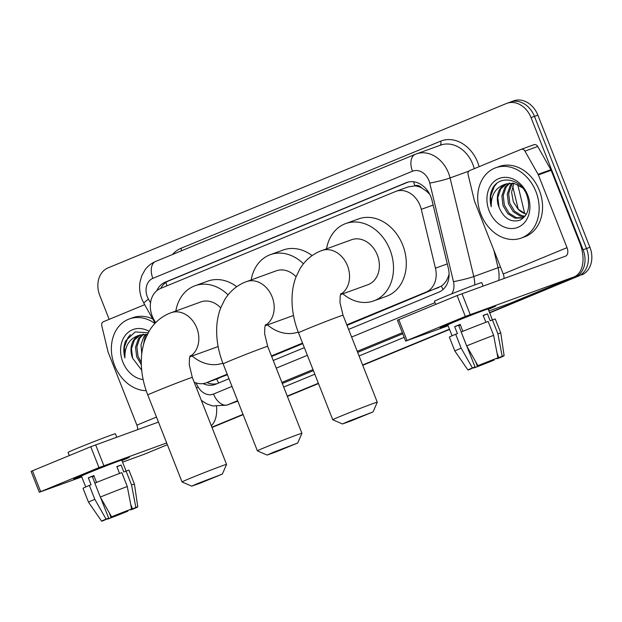<?xml version="1.0" encoding="UTF-8"?>
<svg xmlns="http://www.w3.org/2000/svg" width="622" height="622" viewBox="0 0 622 622"><rect width="100%" height="100%" fill="white"/><g stroke="black" fill="none" stroke-linecap="round" stroke-linejoin="round"><path stroke-width="0.93" d="M346.796 324.816L425.992 292.138A22.431 17.844 -109.9 0 0 435.447 268.191L421.288 209.342A22.431 17.844 -109.9 0 0 420.107 205.618A22.431 17.844 -109.9 0 0 395.965 191.335A22.431 17.844 -109.9 0 0 395.39 191.56L160.53 288.468A22.431 17.844 -109.9 0 0 153.922 319.661L155.64 322.686M429.763 194.328L426.451 191.148L421.669 187.906A7.48 5.948 -109.9 0 0 414.928 185.753A22.431 13.583 -112.4 0 1 413.622 181.78M414.928 185.753L414.641 185.877A22.431 17.844 70.1 0 1 421.669 187.906M347.014 325.376L441.395 286.097C444.567 283.857 446.915 280.561 448.446 276.191L449.084 274.131M194.173 382.165A22.431 17.844 -109.9 0 0 206.069 382.872L227.411 374.724M271.658 356.468L302.766 343.632M414.641 185.877L408.195 186.919M206.069 382.872A22.431 17.844 -109.9 0 0 206.652 382.647L227.193 374.172M271.433 355.916L302.549 343.08M109.169 319.335L99.792 295.543A22.431 17.844 70.1 0 1 108.072 267.872L506.324 103.54A22.431 17.844 70.1 0 1 506.899 103.314A22.431 17.844 70.1 0 1 531.04 117.605L583.102 249.764A22.431 17.844 70.1 0 1 574.821 277.443L489.607 312.773L578.227 276.207A22.431 17.844 70.1 0 0 586.515 248.528A22.431 17.844 70.1 0 1 578.227 276.207L489.669 312.92M449.512 329.318L362.68 365.145L449.512 329.318M318.433 383.409L287.325 396.245L318.433 383.409M243.078 414.501L211.962 427.337L243.078 414.501M531.04 117.605L534.453 116.368L586.515 248.528L534.453 116.368A22.431 17.844 70.1 0 0 510.312 102.086A22.431 17.844 70.1 0 1 534.453 116.368L537.859 115.132L589.92 247.292A22.431 17.844 70.1 0 1 581.64 274.971M509.729 102.311A22.431 17.844 70.1 0 1 510.312 102.086L513.718 100.85A22.431 17.844 70.1 0 1 537.859 115.132M449.574 329.466L362.743 365.293M318.495 383.556L287.38 396.393M243.132 414.649L212.024 427.485M348.6 329.403L438.875 292.153A22.431 17.844 -109.9 0 0 448.33 268.199L432.049 200.525A22.431 17.844 -109.9 0 0 430.867 196.793A22.431 17.844 -109.9 0 0 406.726 182.51A22.431 17.844 -109.9 0 0 406.15 182.736L165.227 282.147A22.431 17.844 -109.9 0 0 156.845 290.676M574.821 277.443L489.553 312.625M449.457 329.17L362.626 364.997M318.378 383.261L287.263 396.097M243.015 414.353L211.908 427.19M203.075 383.603A22.431 17.844 -109.9 0 0 215.22 384.419A22.431 17.844 -109.9 0 0 215.795 384.194L228.997 378.751M273.237 360.496L304.352 347.659M160.771 288.367A22.431 17.844 70.1 0 1 168.632 280.911L408.172 182.075M217.187 383.626A22.431 17.844 70.1 0 1 206.916 382.569M480.923 214.287A37.39 29.739 70.1 0 1 495.695 167.785A37.39 29.739 70.1 0 1 535.931 191.592A37.39 29.739 70.1 0 1 521.158 238.094A37.39 29.739 70.1 0 1 480.923 214.287M495.695 167.785L499.108 166.548A37.39 29.739 70.1 0 1 539.344 190.355A37.39 29.739 70.1 0 1 524.571 236.858L521.158 238.094M499.031 207.305C503.952 218.579 510.996 222.855 520.171 220.118C528.272 215.266 530.527 207.04 526.935 195.425C520.925 177.954 498.432 174.409 492.002 189.624C489.848 194.904 489.6 200.618 491.248 206.776C490.945 194.826 495.75 187.261 505.678 184.073A18.691 14.874 70.1 0 0 498.937 207.072A18.691 14.874 70.1 0 0 499.031 207.305L497.818 197.446L500.796 188.839L507.047 183.576M527.681 194.997A26.171 20.821 70.1 0 1 518.017 227.287A26.171 20.821 70.1 0 1 489.18 210.881A26.171 20.821 70.1 0 1 498.836 178.592A26.171 20.821 70.1 0 1 527.681 194.997M509.916 183.039L506.207 186.88L503.229 195.487L504.356 205.105L509.177 213.206L516.268 217.653L522.472 217.708M509.177 183.117L504.854 187.37L501.876 195.977L503.004 205.594L507.824 213.696L514.915 218.143L521.804 217.98L525.466 215.717M513.01 183.132L511.618 184.921L508.641 193.528L509.768 203.145L514.588 211.247L521.679 215.694L524.968 216.153M512.209 183.047L510.265 185.41L507.288 194.017L508.415 203.635L513.236 211.737L520.326 216.184L524.369 216.619M526.469 214.1A18.691 14.874 70.1 0 1 518.048 209.116L526.321 214.372M522.418 187.751L514.099 183.327L505.678 184.073M518.048 209.116L513.352 201.862L511.595 192.229L513.865 183.28M496.698 183.552L494.226 186.584L490.742 195.946L491.248 206.776M450.903 323.121A29.91 0.63 -21.5 0 1 479.632 311.731A29.91 0.63 -21.5 0 1 495.75 305.977A29.91 0.63 -21.5 0 1 488.286 309.406A29.91 0.63 -21.5 0 0 495.781 305.993A29.91 0.63 -21.5 0 0 480.098 311.56A29.91 0.63 -21.5 0 0 450.903 323.121A29.91 0.63 -21.5 0 0 440.127 327.887A29.91 0.63 -21.5 0 0 447.933 325.306A29.91 0.63 -21.5 0 1 440.119 327.911A29.91 0.63 -21.5 0 1 450.903 323.121M504.022 278.431A7.48 4.525 67.6 0 0 503.221 273.991L474.57 201.256A3.74 2.978 -109.9 0 1 474.376 200.642L468.102 174.572A3.74 2.978 -109.9 0 1 469.68 170.576L521.112 149.358A3.74 2.978 -109.9 0 1 521.213 149.319L533.995 144.693A3.74 2.978 70.1 0 1 537.735 146.481L550.882 169.713A3.74 2.978 70.1 0 1 551.162 170.304L579.813 243.031A29.91 18.116 -112.4 0 1 574.184 276.86A29.91 18.116 -112.4 0 1 573.733 277.031L465.318 316.435L457.1 295.567L565.515 256.163A7.48 4.525 67.6 0 0 565.623 256.116A7.48 4.525 67.6 0 0 567.031 247.665L538.38 174.93A3.74 2.978 -109.9 0 0 538.1 174.347L524.952 151.115A3.74 2.978 -109.9 0 0 521.213 149.319M521.306 149.288L533.894 144.724A3.74 2.978 70.1 0 1 533.995 144.693M574.184 276.86L510.374 303.186A29.91 18.116 -112.4 0 1 509.923 303.357L488.9 310.977M407.013 340.491L405.661 341.089L397.442 320.221L398.788 319.622L407.013 340.491L465.318 316.435M405.661 341.089L448.104 325.749M398.788 319.622L457.1 295.567M477.914 365.666L497.934 357.844A19.445 0.412 -21.5 0 0 477.914 365.666L466.663 345.894L461.182 331.977A24.678 0.521 -21.5 0 1 488.146 321.45L493.627 335.359L497.934 357.844M497.056 353.226L498.813 357.697L499.948 357.378L497.032 358.738L496.854 358.288M473.163 367.796L469.867 369.421A19.445 0.412 -21.5 0 1 467.946 369.989L454.853 351.041A24.678 0.521 -21.5 0 1 454.853 351.033L449.372 337.124A24.678 0.521 -21.5 0 1 455.685 334.247L457.411 333.625L454.674 326.667A21.684 0.459 -21.5 0 1 457.232 325.601A21.684 0.459 -21.5 0 1 460.171 324.396L462.885 331.293M452.062 335.794L447.77 324.902A21.684 0.459 -21.5 0 1 455.592 321.426A21.684 0.459 -21.5 0 1 476.755 313.037A21.684 0.459 -21.5 0 1 488.122 309.002L492.414 319.902M435.68 304.407L434.428 301.227A25.424 0.536 -21.5 0 1 443.595 297.16A25.424 0.536 -21.5 0 1 468.413 287.325A25.424 0.536 -21.5 0 1 481.739 282.59L483.084 286.011M498.813 357.697L502.195 356.297L497.888 333.82L492.406 319.91L490.175 320.828L487.438 313.869A21.684 0.459 -21.5 0 0 483.177 315.416L485.883 322.289M492.406 319.91A24.678 0.521 -21.5 0 1 495.291 319.039L500.772 332.949A24.678 0.521 -21.5 0 0 497.888 333.82M454.853 351.033A24.678 0.521 -21.5 0 1 461.166 348.164L472.409 367.936L475.029 366.988L466.85 346.229M455.685 334.247L461.166 348.164M502.195 356.297A19.445 0.412 -21.5 0 1 504.123 355.737A19.445 0.412 -21.5 0 1 499.653 357.79L497.032 358.738M491.318 360.465L491.536 361.009L494.156 360.06L494.008 359.446M494.156 360.06A19.445 0.412 -21.5 0 1 474.127 367.882L477.509 366.482L475.558 361.537M473.878 367.485L474.127 367.882M467.946 369.989A19.445 0.412 -21.5 0 1 472.409 367.936M491.536 361.009L477.509 366.482M473.249 368.03L475.029 366.988M466.663 345.894A24.678 0.521 -21.5 0 1 493.627 335.359M458.733 325.609L460.404 324.995M461.236 331.961L458.593 325.252L460.233 324.56M454.674 326.667L458.593 325.252M483.247 315.595L487.438 313.869M458.772 325.703L460.412 325.018M146.201 390.678A37.39 29.739 70.1 0 1 114.588 365.448A37.39 29.739 70.1 0 1 129.353 318.946A37.39 29.739 70.1 0 1 154.909 323.448M129.353 318.946L132.766 317.71A37.39 29.739 70.1 0 1 152.748 318.962M132.688 358.466A18.691 14.874 70.1 0 1 132.595 358.233L141.699 370.214M143.153 379.591A26.171 20.821 70.1 0 1 122.837 362.043A26.171 20.821 70.1 0 1 125.901 334.605A26.171 20.821 70.1 0 1 149.031 331.332M143.573 334.201L139.864 338.041L136.887 346.648L138.022 356.266L141.295 362.525M142.835 334.278L138.512 338.531L135.534 347.138L136.669 356.756L141.334 364.694M140.704 334.737L134.453 340.001L131.475 348.608L132.61 358.225A18.691 14.874 70.1 0 1 139.336 335.235L147.36 334.411M146.668 334.302L145.276 336.082L142.368 349.735M145.867 334.208L143.923 336.572L141.007 344.65L141.762 353.817M148.215 332.77L135.199 331.938L125.66 340.786C123.514 346.065 123.257 351.788 124.905 357.938C124.602 345.988 129.407 338.422 139.336 335.235M130.363 334.714L127.891 337.746L124.408 347.107L124.905 357.938M348.382 421.335L342.458 423.971L351.22 420.845L373.06 411.919L348.382 421.335M342.458 423.971L332.762 419.757A23.931 0.505 -21.5 0 1 332.754 419.749A23.931 0.505 -21.5 0 1 341.385 415.924A23.931 0.505 -21.5 0 1 364.733 406.664A23.931 0.505 -21.5 0 1 377.282 402.209A23.931 0.505 -21.5 0 1 377.282 402.224L373.06 411.919M340.498 294.649L367.866 284.736A23.931 19.033 -109.9 0 0 377.321 254.973A23.931 19.033 -109.9 0 0 351.57 239.742L320.089 251.179C311.451 254.888 304.702 260.828 299.835 268.999L295.924 277.14C293.467 283.772 292.169 290.832 292.029 298.327C291.85 309.865 294.012 321.356 298.506 332.801L332.754 419.749M326.55 248.8A41.13 32.717 70.1 0 1 345.708 223.57A41.13 32.717 70.1 0 1 389.971 249.756A41.13 32.717 70.1 0 1 373.721 300.908A41.13 32.717 70.1 0 1 342.846 293.794M345.708 223.57L358.49 218.936A41.13 32.717 70.1 0 1 402.753 245.122A41.13 32.717 70.1 0 1 386.503 296.274L373.721 300.908M273.027 452.427L267.095 455.071L275.865 451.945L297.705 443.012L273.027 452.427M267.095 455.071L257.407 450.857A23.931 0.505 -21.5 0 1 257.391 450.849A23.931 0.505 -21.5 0 1 266.022 447.016A23.931 0.505 -21.5 0 1 289.378 437.764A23.931 0.505 -21.5 0 1 301.919 433.309A23.931 0.505 -21.5 0 1 301.919 433.316L267.67 346.361A23.931 0.505 158.5 0 0 255.129 350.816A23.931 0.505 158.5 0 0 231.773 360.068A23.931 0.505 158.5 0 0 223.142 363.901L257.391 450.849M296.072 276.767A23.931 19.033 -109.9 0 0 276.207 270.834L244.734 282.271C236.096 285.98 229.339 291.92 224.472 300.092L220.569 308.24C218.112 314.864 216.806 321.932 216.666 329.419C216.495 340.965 218.649 352.456 223.142 363.901M251.187 279.892A41.13 32.717 70.1 0 1 270.352 254.662A41.13 32.717 70.1 0 1 303.435 263.798M270.352 254.662L283.134 250.036A41.13 32.717 70.1 0 1 312.088 255.595M265.143 325.741L292.503 315.828A23.931 19.033 -109.9 0 0 293.483 315.44M298.21 332.055A41.13 32.717 70.1 0 1 267.483 324.894M197.664 483.519L191.739 486.163L200.502 483.037L222.342 474.104L197.664 483.519M182.044 481.949A23.931 0.505 -21.5 0 1 182.036 481.941A23.931 0.505 -21.5 0 1 190.666 478.108A23.931 0.505 -21.5 0 1 214.015 468.856A23.931 0.505 -21.5 0 1 226.563 464.401A23.931 0.505 -21.5 0 1 226.563 464.416L192.315 377.453A23.931 0.505 158.5 0 0 179.766 381.908A23.931 0.505 158.5 0 0 156.417 391.16A23.931 0.505 158.5 0 0 147.787 394.993L182.036 481.941L191.739 486.163M220.709 307.859A23.931 19.033 -109.9 0 0 200.852 301.927L169.371 313.371C160.733 317.072 153.984 323.012 149.117 331.192L145.206 339.332C142.749 345.964 141.451 353.024 141.311 360.519C141.132 372.057 143.293 383.549 147.787 394.993M175.832 310.992A41.13 32.717 70.1 0 1 194.989 285.755A41.13 32.717 70.1 0 1 228.08 294.89M194.989 285.755L207.771 281.128A41.13 32.717 70.1 0 1 236.725 286.695M189.788 356.834L217.148 346.928A23.931 19.033 -109.9 0 0 218.12 346.532M222.855 363.155A41.13 32.717 70.1 0 1 192.128 355.986M84.561 474.291A29.91 0.63 -21.5 0 1 113.297 462.9A29.91 0.63 -21.5 0 1 129.407 457.139A29.91 0.63 -21.5 0 1 121.943 460.575A29.91 0.63 -21.5 0 0 129.438 457.154A29.91 0.63 -21.5 0 0 113.756 462.721A29.91 0.63 -21.5 0 0 84.561 474.291A29.91 0.63 -21.5 0 0 73.785 479.049A29.91 0.63 -21.5 0 0 81.591 476.468A29.91 0.63 -21.5 0 1 73.777 479.08A29.91 0.63 -21.5 0 1 84.561 474.291M137.68 429.6A7.48 4.525 67.6 0 0 136.887 425.153L108.236 352.425A3.74 2.978 -109.9 0 1 108.034 351.803L101.767 325.734A3.74 2.978 -109.9 0 1 103.338 321.745L144.669 304.687M216.51 406.547A29.91 18.116 -112.4 0 1 211.332 425.736M167.372 444.714L144.032 454.348A29.91 18.116 -112.4 0 1 143.581 454.519L122.557 462.138M166.673 442.942L98.976 467.596L90.758 446.728L158.454 422.074M40.671 491.652L39.318 492.251L31.1 471.39L32.445 470.792L40.671 491.652L98.976 467.596M39.318 492.251L81.762 476.911M32.445 470.792L90.758 446.728M111.571 516.828L131.592 509.006A19.445 0.412 -21.5 0 0 111.571 516.828L100.321 497.056L94.839 483.146A24.678 0.521 -21.5 0 1 121.803 472.611L127.285 486.521L131.592 509.006M130.713 504.388L132.47 508.858L133.606 508.539L130.69 509.9L130.511 509.449M106.821 518.966L103.524 520.591A19.445 0.412 -21.5 0 1 101.604 521.15L88.511 502.203L83.029 488.286A24.678 0.521 -21.5 0 1 89.343 485.417L91.069 484.787L88.332 477.828A21.684 0.459 -21.5 0 1 90.898 476.763A21.684 0.459 -21.5 0 1 93.829 475.558L96.542 482.454M85.719 486.964L81.428 476.063A21.684 0.459 -21.5 0 1 89.249 472.588A21.684 0.459 -21.5 0 1 110.413 464.206A21.684 0.459 -21.5 0 1 121.78 460.163L126.079 471.064M69.337 455.568L68.086 452.388A25.424 0.536 -21.5 0 1 77.252 448.322A25.424 0.536 -21.5 0 1 102.07 438.487A25.424 0.536 -21.5 0 1 115.397 433.752L116.749 437.18M132.47 508.858L135.853 507.459L131.545 484.981L126.064 471.072L123.832 471.989L121.096 465.031A21.684 0.459 -21.5 0 0 116.835 466.578L119.541 473.459M126.064 471.072A24.678 0.521 -21.5 0 1 128.948 470.201L134.43 484.11A24.678 0.521 -21.5 0 1 134.43 484.118A24.678 0.521 -21.5 0 0 131.545 484.981M88.511 502.203A24.678 0.521 -21.5 0 1 94.824 499.326L106.067 519.098L108.687 518.149L100.515 497.39M89.343 485.417L94.824 499.326M135.853 507.459A19.445 0.412 -21.5 0 1 137.781 506.899A19.445 0.412 -21.5 0 1 133.31 508.952L130.69 509.9M124.975 511.626L125.193 512.17L127.813 511.222L127.665 510.608M127.813 511.222A19.445 0.412 -21.5 0 1 107.785 519.043L111.167 517.652L109.215 512.699M107.536 518.647L107.785 519.043M101.604 521.15A19.445 0.412 -21.5 0 1 106.067 519.098M125.193 512.17L111.167 517.652M106.906 519.191L108.687 518.149M100.321 497.056A24.678 0.521 -21.5 0 1 127.285 486.521M92.39 476.779L94.062 476.157M94.894 483.123L92.25 476.413L93.891 475.721M88.332 477.828L92.25 476.413M116.905 466.764L121.096 465.031M92.429 476.864L94.078 476.18M433.137 205.05L421.288 209.342M443.074 289.494A22.431 13.583 -112.4 0 1 441.395 286.097M448.446 276.191A22.431 1.889 -13.5 0 0 449.037 276.075M218.719 382.989A22.431 13.583 -112.4 0 1 216.689 379.023M426.451 191.148A22.431 1.889 -13.5 0 0 427.687 190.907M166.937 285.825A22.431 13.583 -112.4 0 1 165.981 282.357M447.296 263.899L435.447 268.191M438.798 287.504L425.992 292.138M219.457 378.005L206.652 382.647M518.266 209.334L512.668 186.064M589.92 247.292L583.102 249.764M407.317 182.316L406.15 182.736M451.681 293.872A14.959 11.896 -109.9 0 0 453.477 281.657L429.755 183.086A14.959 11.896 -109.9 0 0 428.97 180.598A14.959 11.896 -109.9 0 0 412.487 171.229L152.856 278.361A14.959 11.896 -109.9 0 0 147.336 296.811A14.959 11.896 -109.9 0 0 148.456 299.159L150.532 302.821M474.236 168.702A29.91 23.791 -109.9 0 0 472.774 164.177A29.91 23.791 -109.9 0 0 440.594 145.136L415.302 154.318A14.959 9.058 67.6 0 1 415.527 154.225A29.91 23.791 70.1 0 1 416.305 153.929A29.91 23.791 70.1 0 1 448.493 172.97A29.91 23.791 70.1 0 1 450.064 177.946L468.864 171.136M155.897 261.357A14.959 9.058 67.6 0 0 155.679 261.442L415.302 154.318A14.959 9.058 67.6 0 0 412.487 171.229M152.856 278.361A14.959 9.058 67.6 0 1 155.679 261.442C151.441 263.223 147.927 265.975 145.144 269.699L141.909 275.383L140.074 281.688C139.087 287.636 139.717 293.475 141.94 299.205L143.962 303.435A14.959 1.882 -29.5 0 1 148.456 299.159M172.496 254.507A33.65 26.769 70.1 0 1 180.948 248.31L440.578 141.186A3.74 2.263 -112.4 0 1 440.018 145.338M440.578 141.186A33.65 26.769 70.1 0 1 477.657 162.272A33.65 26.769 70.1 0 1 479.119 166.68M404.183 337.342L359.057 355.955M314.818 374.211L283.702 387.055M429.755 183.086A14.959 1.26 -13.5 0 0 450.064 177.946L473.777 276.518L498.067 267.717L493.845 250.192M453.477 281.657A14.959 1.26 -13.5 0 0 473.777 276.518A29.91 23.791 70.1 0 1 474.788 284.923M498.805 280.32A29.91 23.791 -109.9 0 0 498.067 267.717L500.477 267.017M237.635 400.685L227.535 404.852L237.814 401.128M195.798 382.818L198.169 387.001A14.959 11.896 -109.9 0 0 213.533 394.029A14.959 9.058 67.6 0 0 227.535 404.852A29.91 23.791 70.1 0 1 226.758 405.155L237.814 401.151M402.364 332.716L357.238 351.329M312.99 369.592L281.883 382.429M282.295 383.479L313.41 370.642M357.658 352.386L402.776 333.765M213.533 394.029L232.006 386.402M276.254 368.146L307.369 355.31M351.617 337.054L434.988 302.65M180.948 248.31A3.74 2.263 -112.4 0 1 181.313 250.868M196.536 388.182A14.959 1.882 -29.5 0 1 198.169 387.001M168.632 280.911L165.227 282.147M509.923 303.357L573.733 277.031M503.221 273.991L567.031 247.665M551.162 170.304L538.38 174.93M461.975 293.662L470.201 314.53M538.1 174.347L550.882 169.713M537.735 146.481L524.952 151.115M340.599 294.33A23.931 19.033 -109.9 0 0 347.496 265.773A23.931 19.033 -109.9 0 0 321.745 250.542M340.934 293.514L340.203 295.916L339.97 302.517L343.033 315.261A23.931 0.505 158.5 0 0 330.484 319.716A23.931 0.505 158.5 0 0 307.136 328.968A23.931 0.505 158.5 0 0 298.506 332.801M265.244 325.423A23.931 19.033 -109.9 0 0 272.133 296.873A23.931 19.033 -109.9 0 0 246.382 281.634M189.881 356.523A23.931 19.033 -109.9 0 0 196.777 327.965A23.931 19.033 -109.9 0 0 171.027 312.734M143.581 454.519L167.372 444.707M136.887 425.153L156.48 417.067M95.632 444.823L103.858 465.691M408.778 186.693L395.965 191.335M517.737 184.586L524.711 213.579M506.899 103.314L510.312 102.086M201.349 400.397L206.574 403.771L212.623 405.956L226.758 405.155M143.962 303.435L155.142 323.199M504.123 355.737L500.772 332.949M343.033 315.261L377.282 402.209M267.67 346.361L264.607 333.61L264.848 327.009L265.578 324.614M297.705 443.012L301.919 433.316M192.315 377.453L189.251 364.71L189.485 358.109L190.215 355.706M222.342 474.104L226.563 464.416M137.781 506.899L134.43 484.118"/></g></svg>
